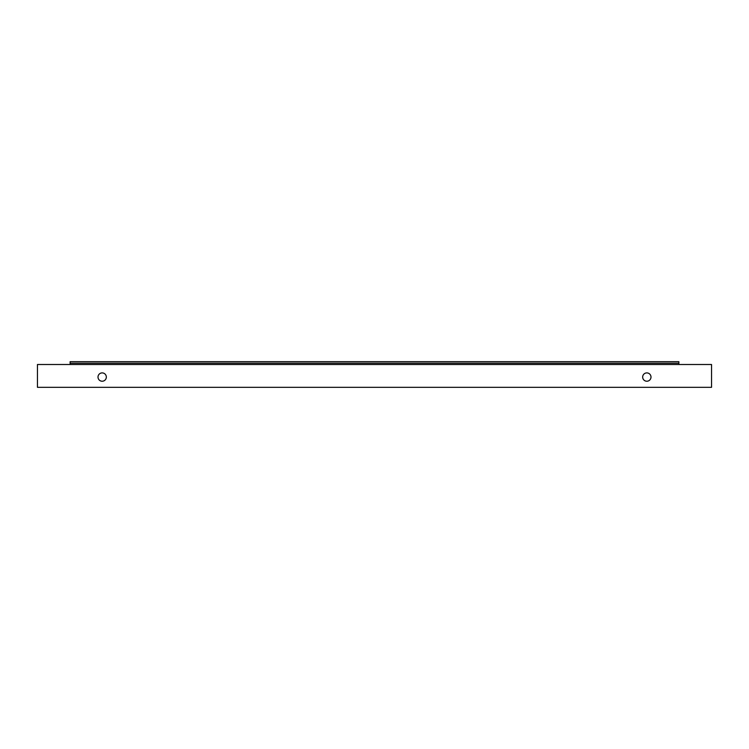 <?xml version="1.0" encoding="UTF-8"?>
<svg xmlns="http://www.w3.org/2000/svg" width="749" height="749" viewBox="0 0 749 749"><rect width="100%" height="100%" fill="white"/><g stroke="black" fill="none" stroke-linecap="round" stroke-linejoin="round"><path stroke-width="1.12" d="M642.67 377.065A4.166 4.166 0 0 0 646.827 381.232A4.166 4.166 0 0 0 650.993 377.065A4.166 4.166 0 0 0 646.827 372.899A4.166 4.166 0 0 0 642.67 377.065M98.007 377.065A4.166 4.166 0 0 0 102.173 381.232A4.166 4.166 0 0 0 106.33 377.065A4.166 4.166 0 0 0 102.173 372.899A4.166 4.166 0 0 0 98.007 377.065M70.125 364.501L37.45 364.501L37.45 387.317L711.55 387.317L711.55 364.501L678.875 364.501L678.875 361.683L70.125 361.683L70.125 364.501L678.875 364.501M70.125 363.218L678.875 363.218"/></g></svg>
